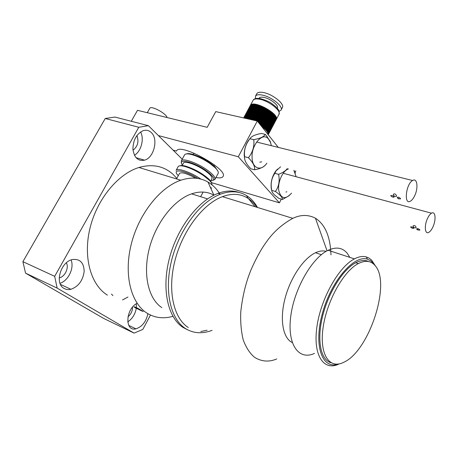 <?xml version="1.0" encoding="UTF-8"?>
<svg xmlns="http://www.w3.org/2000/svg" width="458" height="458" viewBox="0 0 458 458"><rect width="100%" height="100%" fill="white"/><g stroke="black" fill="none" stroke-linecap="round" stroke-linejoin="round"><path stroke-width="0.69" d="M219.794 193.894C216.64 188.788 212.707 184.843 207.995 182.061C200.1 177.492 191.038 176.88 180.801 180.229C160.048 187.185 138.688 214.041 131.2 244.406C123.626 274.777 131.011 303.219 147.029 313.163C154.632 317.818 163.031 318.94 172.208 316.535L172.924 316.341M134.984 307.684L142.547 311.125C138.556 308.56 135.705 307.112 133.994 306.78L134.984 307.684M176.805 178.391L173.353 174.658C164.073 166.048 152.606 163.661 138.957 167.491C117.992 173.828 96.924 199.259 89.957 228.353C82.909 257.442 90.942 285.076 107.43 295.135M326.159 251.333C322.953 250.463 319.398 250.932 315.493 252.742C303.499 258.26 290.2 278.017 284.899 298.971C279.535 319.936 283.015 338.25 292.261 342.532M330.962 254.831C330.344 236.752 325.169 224.54 315.442 218.203C308.24 214.516 300.7 214.567 292.817 218.34C282.002 224.317 273.208 232.172 266.447 241.898C261.323 248.826 256.188 258.117 251.036 269.785C245.866 282.334 242.448 296.378 240.771 311.927C240.347 322.048 241.171 331.374 243.227 339.893C246.038 347.542 249.839 353.376 254.637 357.383C261.678 361.677 269.041 362.204 276.735 358.963M182.221 159.178L148.392 125.675L138.78 127.267L54.679 276.329L57.147 288.105L134.091 333.126L142.856 329.371L150.482 315.052M134.091 333.126L103.771 318.482L25.545 273.134L22.9 261.667L105.237 118.49L114.912 117.059L148.392 125.675M211.55 188.227L210.669 187.356M138.78 127.267L105.237 118.49M54.679 276.329L22.9 261.667M57.147 288.105L25.545 273.134M151.312 132.568C148.982 130.364 146.257 129.74 143.131 130.702C136.553 133.851 133.146 139.988 132.917 149.108C134.125 157.684 138.001 161.371 144.556 160.168C153.974 157.747 158.6 139.026 151.312 132.568M64.057 288.42C66.095 289.593 68.379 289.88 70.91 289.29C78.518 286.485 82.932 280.508 84.163 271.354C83.848 262.531 79.875 258.604 72.255 259.577C60.576 261.919 54.428 283.662 64.057 288.42M137.114 303.288C125.509 308.875 124.605 331.941 135.923 328.827C142.089 326.794 146.091 321.756 147.934 313.719M112.908 295.605L111.489 294.088M127.954 297.024L122.532 299.956M127.73 321.9C132.265 318.848 135.116 314.36 136.272 308.429M136.398 307.455L136.341 303.74M127.942 316.833C130.959 314.274 132.494 311.039 132.551 307.129M60.009 283.29C68.414 280.708 74.499 267.804 71.064 259.955M59.202 277.926L59.231 277.92C64.916 276.827 69.215 267.695 66.37 262.812M134.434 155.279C141.19 151.317 144.465 138.963 140.572 131.978M133.015 150.241C137.806 146.354 139.089 141.476 136.868 135.608M207.995 182.061L213.903 195.16C207.382 191.513 199.934 191.078 191.564 193.849C174.017 199.791 155.909 222.64 149.302 248.517C142.633 274.394 148.421 298.879 161.834 307.61M187.763 329.869L183.04 327.424C167.926 317.795 161.434 289.376 169.305 258.713C177.103 228.055 198.096 200.684 218.06 193.362C225.771 190.539 232.819 190.259 239.196 192.515M247.246 197.123L255.054 206.707M207.119 330.212L200.804 331.512M212.106 330.338L209.449 331.249C200.61 333.922 192.595 333 185.41 328.495C170.33 318.882 163.89 290.418 171.79 259.68C179.622 228.948 200.627 201.491 220.567 194.135C230.517 190.545 239.225 191.06 246.679 195.675C251.041 198.434 254.642 202.362 257.482 207.451M256.761 207.234C254.242 203.369 251.196 200.318 247.618 198.079C240.404 193.665 232 193.19 222.411 196.648C203.06 203.85 182.696 230.454 175.019 260.373C167.267 290.172 173.439 317.949 188.061 327.373L188.278 327.516M339.252 363.875C324.195 371.57 313.026 356.181 316.781 327.819C320.342 299.543 338.508 266.888 354.446 258.885C358.866 256.594 362.839 255.942 366.354 256.938L368.902 258.009L371.604 260.092L375.463 266.024M349.82 257.373L347.124 253.137C342.389 247.583 336.052 246.633 328.111 250.28C311.818 257.877 293.744 289.628 290.618 317.371C287.286 345.2 299.085 360.641 314.486 353.399M368.501 261.501C364.871 259.818 360.635 260.224 355.786 262.726C342.968 269.327 328.243 292.748 322.495 316.644C316.661 340.557 320.789 360.034 330.997 362.73M373.602 263.499L370.74 260.762L367.362 259.159C353.971 254.648 331.031 281.189 322.352 313.553C313.432 345.899 322.272 369.761 338.164 364.064M143.228 311.566C139.713 310.06 136.696 308.452 134.194 306.745M375.337 265.858C371.186 260.728 365.518 259.961 358.328 263.568C343.431 271.13 326.417 301.822 322.987 328.386C319.375 355.036 329.72 369.572 343.838 362.249C368.999 351.171 391.166 283.851 375.337 265.858M432.799 227.191C436.331 220.035 435.547 210.617 431.522 213.188C430.142 214.018 428.837 215.712 427.6 218.271C423.999 225.565 424.898 234.897 428.843 232.326C430.245 231.485 431.562 229.779 432.799 227.191M419.831 229.893C418.749 228.76 417.713 228.365 416.717 228.719C417.484 229.716 418.543 230.185 419.889 230.139L419.831 229.893M416.122 227.288C415.314 225.617 414.313 225.159 413.105 225.909C413.522 227.546 414.519 228.158 416.082 227.74L416.122 227.288M417.908 229.962L416.866 229.567M413.677 228.141C412.601 227.008 411.57 226.618 410.586 226.968C411.353 227.958 412.4 228.428 413.734 228.387L413.677 228.141M414.587 195.927C418.543 188.112 417.284 177.452 412.624 180.504C405.794 184.042 403.687 205.625 410.511 201.119C411.977 200.226 413.339 198.497 414.587 195.927M400.51 198.572C399.359 197.329 398.26 196.923 397.212 197.341C397.985 198.474 399.107 198.99 400.578 198.886L400.51 198.572M398.58 198.864L397.922 198.629M396.514 195.761C395.666 193.957 394.607 193.465 393.336 194.284C393.725 196.104 394.773 196.78 396.473 196.305L396.514 195.761M394.006 196.86C392.861 195.623 391.773 195.217 390.737 195.629C391.504 196.757 392.615 197.272 394.08 197.175L394.006 196.86M176.662 150.751L176.633 150.796C180.143 142.49 229.218 169.901 222.954 176.588C222.044 177.899 219.703 178.214 215.924 177.538M176.485 151.077L173.095 150.138M137.314 136.524L136.656 135.9M158.388 135.574L238.303 156.751L257.299 121.026L215.747 111.615L207.182 127.324L137.503 110.321L131.291 121.273M281.309 199.121L279.403 202.837L238.303 156.751M295.834 170.851L295.095 172.288M257.299 121.026L278.292 147.39M211.241 182.559L279.403 202.837M149.732 108.357L149.789 108.265C151.066 105.288 166.54 113.607 167.033 117.529M268.176 134.686C268.359 132.505 266.15 129.728 261.547 126.362M268.188 133.959C268.239 131.578 265.697 128.629 260.568 125.126M268.228 134.749C269.098 132.322 266.476 129.024 260.356 124.862M268.314 134.589L268.491 134.246C269.344 131.526 266.281 127.954 259.297 123.534M268.72 132.946C268.606 129.963 265.193 126.488 258.495 122.526M253.446 120.151L246.112 118.49M268.646 133.908L268.754 133.747C269.567 130.742 266.092 126.929 258.329 122.315M254.133 120.311C250.589 118.88 247.686 118.221 245.431 118.336M268.84 133.581L269.023 133.244C269.768 129.958 265.903 125.939 257.425 121.187M256.949 120.946C251.328 118.29 247.12 117.34 244.326 118.09M269.252 131.927C270.798 126.637 248.557 114.305 244.194 118.055M269.178 132.9L269.287 132.74C273.157 128.034 248.385 113.618 243.833 117.975M269.373 132.574L269.55 132.236C273.592 127.158 246.53 112.193 243.656 117.935M269.785 130.914C271.354 125.423 248.179 112.886 244.486 117.237M269.71 131.893L269.819 131.732C273.884 126.597 246.536 111.569 243.879 117.494L243.719 117.843M269.905 131.566L270.083 131.228C274.153 126.087 246.81 111.054 244.148 116.996L244.062 117.162M270.317 129.9C271.88 124.393 248.74 111.867 245.03 116.229M270.237 130.885L270.346 130.725C274.422 125.572 247.085 110.544 244.417 116.492L244.257 116.836M270.432 130.559L270.609 130.221C274.691 125.057 247.366 110.029 244.686 115.989L244.601 116.16M270.85 128.887C272.407 123.357 249.307 110.853 245.574 115.216M270.77 129.877L270.878 129.723C274.966 124.542 247.641 109.514 244.956 115.49L244.795 115.834M270.964 129.557L271.142 129.219C275.235 124.032 247.915 109.004 245.225 114.987L245.133 115.158M271.382 127.874C272.928 122.326 249.868 109.84 246.112 114.208M271.296 128.875L271.405 128.715C275.504 123.517 248.19 108.489 245.494 114.489L245.333 114.832M271.491 128.549L271.668 128.211C275.773 123.002 248.465 107.979 245.763 113.985L245.671 114.157M271.909 126.866C273.455 121.29 250.429 108.827 246.656 113.2M271.829 127.868L271.932 127.713C276.042 122.492 248.74 107.464 246.032 113.481L245.872 113.83M272.023 127.542L272.201 127.209C276.317 121.977 249.015 106.954 246.301 112.983L246.209 113.155M272.441 125.853C273.981 120.259 250.995 107.813 247.2 112.193M272.355 126.866L272.464 126.706C276.586 121.462 249.284 106.445 246.57 112.479L246.41 112.828M272.55 126.54L272.728 126.208C276.855 120.952 249.558 105.93 246.839 111.981L246.748 112.153M272.974 124.839C274.502 119.229 251.556 106.8 247.744 111.185M272.888 125.864L272.991 125.704C277.124 120.437 249.833 105.42 247.108 111.483L246.942 111.826M273.077 125.538L273.254 125.206C277.393 119.927 250.108 104.911 247.377 110.979L247.286 111.151M273.5 123.832C275.029 118.198 252.118 105.787 248.282 110.183M273.415 124.862L273.518 124.702C277.663 119.412 250.383 104.395 247.646 110.481L247.48 110.825M273.609 124.536L273.781 124.204C277.932 118.903 250.658 103.886 247.91 109.977L247.818 110.155M274.033 122.818C275.55 117.168 252.679 104.773 248.826 109.176M273.941 123.855L274.044 123.7C278.201 118.393 250.932 103.376 248.179 109.479L248.018 109.828M247.938 110.109L247.904 110.412M274.136 123.528L274.308 123.202C278.47 117.878 251.207 102.861 248.448 108.981L248.356 109.153M274.56 121.811C276.077 116.137 253.24 103.76 249.364 108.168M274.468 122.858L274.571 122.698C278.739 117.368 251.482 102.352 248.717 108.477L248.551 108.827M248.476 109.107L248.436 109.41M274.663 122.526L274.84 122.2C279.008 116.859 251.751 101.842 248.986 107.979L248.889 108.157M275.092 120.803C276.598 115.107 253.801 102.752 249.908 107.166M274.995 121.857L275.103 121.696C279.277 116.343 252.026 101.332 249.249 107.481L249.089 107.825M249.009 108.111L248.975 108.414M275.189 121.53L275.367 121.198C279.546 115.834 252.301 100.823 249.518 106.983L249.427 107.155M275.619 119.79C277.119 114.082 254.362 101.745 250.446 106.159M275.527 120.855L275.63 120.7C279.815 115.324 252.576 100.313 249.787 106.485L249.621 106.829M249.547 107.109L249.507 107.412M275.716 120.528L275.893 120.196C280.084 114.809 252.85 99.804 250.057 105.981L249.959 106.159M276.151 118.782C277.645 113.052 254.923 100.731 250.99 105.157M276.054 119.853L276.157 119.698C280.353 114.3 253.119 99.294 250.32 105.483L250.16 105.832M250.079 106.113L250.039 106.411M259.073 98.293L259.142 98.161C259.8 97.188 261.369 96.936 263.848 97.405C270.449 98.567 279.311 105.706 277.348 108.203L277.29 108.311M256.749 93.81L256.846 93.627C257.768 92.253 259.955 91.886 263.413 92.527C272.682 94.113 285.099 104.166 282.317 107.676L281.103 109.983M255.484 98.602L255.518 96.106C256.434 94.749 258.615 94.388 262.073 95.035C271.331 96.649 283.771 106.685 281.012 110.16L279.082 111.386M293.876 170.336L296.16 176.748M291.517 193.139L291.254 193.488C285.265 199.768 281.12 198.864 278.819 190.768C277.325 182.708 282.718 170.553 288.488 168.91M289.359 174.916L290.195 175.139M271.812 190.814L271.273 188.61C270.552 182.427 272.006 176.622 275.642 171.2L277.537 169.036M280.582 166.826L276.025 170.857L274.88 173.319C271.428 178.317 270.392 184.013 271.771 190.402C271.703 191.559 272.602 193.058 274.462 194.89L278.842 198.394L282.454 199.459C282.575 197.541 280.227 194.873 275.424 191.455L271.771 190.402M275.424 191.455C278.899 186.503 279.941 180.796 278.561 174.321L274.88 173.319M278.561 174.321C282.58 172.838 285.5 170.931 287.321 168.601M289.221 195.652L282.454 199.459M293.944 170.353L295.37 172.969M285.912 192.034L286.822 191.799M266.865 163.203C261.054 171.75 252.146 168.618 252.066 157.438C251.39 145.678 261.352 133.129 267.409 137.818L270.134 141.156L271.371 145.684M263.327 143.703L264.861 144.081M244.767 159.418L244.211 155.376C244.143 150.012 245.505 145.117 248.31 140.686L250.371 138.116M248.396 157.695C252.713 152.394 254.511 146.383 253.778 139.667C260.161 138.499 263.974 136.73 265.216 134.36L261.404 133.455C255.158 134.56 251.339 136.318 249.948 138.728L249.146 139.799C245.402 144.894 243.885 150.527 244.595 156.693C244.211 159.39 245.557 162.601 248.625 166.328L250.835 168.779L254.596 169.804C255.089 166.517 253.022 162.476 248.396 157.695L244.595 156.693M253.778 139.667L249.948 138.728M264.804 165.561C262.972 167.445 259.572 168.859 254.596 169.804M265.216 134.36L266.699 136.026L270.793 142.89M259.766 162.184L261.718 161.846M181.5 162.951L181.328 160.821C182.65 157.81 196.906 162.722 206.713 169.695C212.993 174.212 215.718 177.464 214.899 179.45L213.119 180.297M214.985 179.296L218.117 173.439C218.781 172.26 217.825 170.382 215.254 167.811L210.022 163.552C203.592 159.178 197.358 156.155 191.312 154.483C187.643 153.585 185.41 153.693 184.614 154.81L184.522 154.976M210.938 180.618C216.039 180.229 214.355 176.857 205.894 170.49C193.471 161.622 176.851 157.918 182.433 164.983M210.457 181.511L211.905 178.809C212.592 177.126 210.274 174.372 204.949 170.548C196.654 164.668 184.62 160.506 183.492 163.042L183.418 163.18M179.92 165.807C180.933 165.327 182.742 165.407 185.341 166.059C194.232 168.802 202.058 173.141 208.831 179.084C210.548 180.773 211.47 182.135 211.602 183.177M211.968 184.82C212.157 183.715 211.195 182.124 209.077 180.034L203.535 175.597C196.877 171.149 190.511 168.075 184.425 166.369C180.973 165.515 178.889 165.596 178.162 166.603L176.095 170.382C177.332 167.582 191.06 172.34 200.947 179.112M197.873 178.46C184.288 169.918 170.834 168.252 178.288 175.672M195.669 178.191C187.122 173.53 181.752 171.916 179.559 173.342L176.513 178.923M186.515 153.917C187.643 153.43 189.532 153.516 192.2 154.18C200.856 156.808 208.459 161.044 215.008 166.884L217.922 171.189M276.243 119.527L278.911 114.46C281.676 111.008 269.064 100.897 259.72 99.231C256.234 98.562 254.035 98.905 253.125 100.256L253.028 100.434M180.801 180.229L138.957 167.491M321.367 254.694L315.493 252.742M315.442 218.203L327.064 250.824M128.767 325.409L135.923 328.827M60.479 284.412L70.91 289.29M135.957 157.632L144.556 160.168M207.583 198.892L191.564 193.849M218.06 193.362L220.567 194.129M247.618 198.079L246.685 195.669M292.828 218.34L222.411 196.648M354.446 258.885L328.111 250.28M367.362 259.159L366.354 256.938M358.328 263.568L355.786 262.726M431.522 213.188L286.628 174.177M286.324 174.097L284.183 173.519M283.88 173.439L283.233 173.267M412.624 180.504L260.654 143.045M260.333 142.965L258.106 142.415M257.791 142.335L256.623 142.049M149.789 108.265L147.281 112.708M244.148 116.996L243.879 117.494M244.686 115.989L244.417 116.492M245.225 114.987L244.956 115.49M245.763 113.985L245.494 114.489M246.301 112.983L246.032 113.481M246.839 111.981L246.57 112.479M247.377 110.979L247.108 111.483M247.91 109.977L247.646 110.481M248.448 108.981L248.179 109.479M248.986 107.979L248.717 108.477M249.518 106.983L249.249 107.481M250.057 105.981L249.787 106.485M278.979 114.34C279.683 109.422 277.674 109.279 275.705 106.611L271.233 103.153C270.564 102.741 267.884 100.777 260.344 98.602C256.411 98.029 254.007 98.579 253.125 100.256L250.32 105.483M256.846 93.627L255.518 96.106M275.642 171.2L276.025 170.857M267.409 137.818L266.699 136.026M248.31 140.686L249.146 139.799M184.614 154.81L181.328 160.821M183.492 163.042L181.946 165.876M203.123 192.068L200.633 196.705M185.341 166.059L184.425 166.369M208.831 179.084L209.077 180.034M192.2 154.18L191.312 154.483M215.008 166.884L215.254 167.811M213.869 165.819L214.384 164.857M193.23 154.46L193.957 153.127"/></g></svg>
